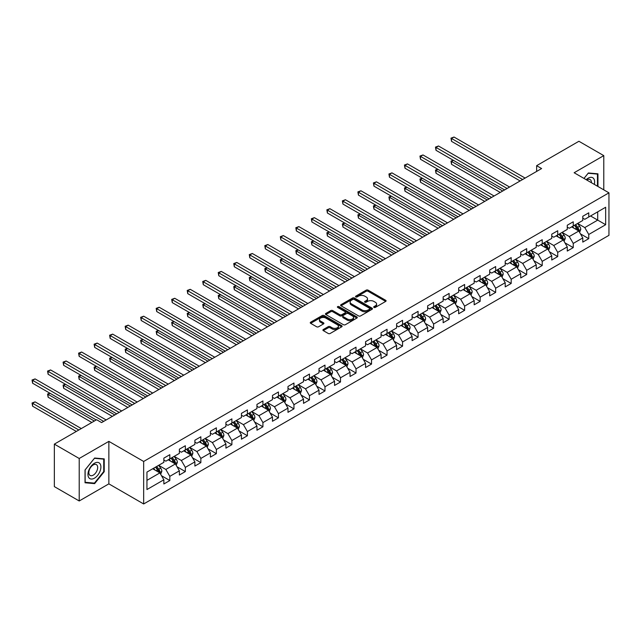 <?xml version="1.0" encoding="UTF-8"?>
<svg xmlns="http://www.w3.org/2000/svg" width="641" height="641" viewBox="0 0 641 641"><rect width="100%" height="100%" fill="white"/><g stroke="black" fill="none" stroke-linecap="round" stroke-linejoin="round"><path stroke-width="0.96" d="M373.951 307.416A0.97 0.561 0 0 0 375.314 307.416L385.69 301.422A1.378 0.793 0 0 0 386.09 300.861A1.378 0.793 0 0 0 385.69 300.3L368.118 290.157A1.378 0.793 0 0 0 366.163 290.157L355.787 296.142A0.97 0.561 0 0 0 355.507 296.535A0.97 0.561 0 0 0 355.787 296.927A0.97 0.561 0 0 0 357.157 296.927L358.503 296.158A4.415 2.548 0 0 1 364.745 296.158L366.211 296.999A4.415 2.548 0 0 1 367.509 298.802A4.415 2.548 0 0 1 366.211 300.605L364.873 301.382A0.97 0.561 0 0 0 364.585 301.775A0.97 0.561 0 0 0 364.873 302.175A0.97 0.561 0 0 0 366.235 302.175L367.581 301.398A4.415 2.548 0 0 1 373.823 301.398L375.289 302.24A4.415 2.548 0 0 1 376.588 304.05A4.415 2.548 0 0 1 375.289 305.853L373.951 306.622A0.97 0.561 0 0 0 373.663 307.023A0.97 0.561 0 0 0 373.951 307.416L373.951 306.622M323.304 329.498A1.378 0.793 0 0 0 322.904 330.059A1.378 0.793 0 0 0 323.304 330.62L328.232 333.472A1.378 0.793 0 0 0 330.187 333.472L341.709 326.822A1.378 0.793 0 0 0 342.11 326.253A1.378 0.793 0 0 0 341.709 325.692L324.138 315.548A1.378 0.793 0 0 0 322.183 315.548L310.661 322.199A1.378 0.793 0 0 0 310.26 322.76A1.378 0.793 0 0 0 310.661 323.32L316.614 326.766A1.378 0.793 0 0 0 318.569 326.766L323.497 323.913A1.378 0.793 0 0 0 323.905 323.352A1.378 0.793 0 0 0 323.497 322.792L320.548 321.085A3.694 2.131 0 0 1 319.466 319.579A3.694 2.131 0 0 1 321.742 317.607A3.694 2.131 0 0 1 325.772 318.064L337.342 324.747A3.694 2.131 0 0 1 338.424 326.253A3.694 2.131 0 0 1 336.14 328.224A3.694 2.131 0 0 1 332.118 327.759L330.187 326.654A1.378 0.793 0 0 0 328.232 326.654L323.304 329.498L323.304 330.62L328.232 327.799L328.232 326.654M108.858 441.369L79.212 458.483L54.349 444.125L54.349 486.615L79.212 500.974L108.858 483.859L143.664 503.962L143.664 461.464L108.858 441.369L108.858 483.859M603.782 189.848L603.782 155.627L574.136 172.741L608.95 192.837L143.664 461.464M603.782 155.627L578.911 141.268L536.637 165.674L536.637 171.419M54.349 444.125L96.623 419.719L101.59 422.587L541.613 168.551L536.637 165.674M358.599 315.941A1.378 0.793 0 0 0 360.546 315.941L372.068 309.291A1.378 0.793 0 0 0 372.477 308.722A1.378 0.793 0 0 0 372.068 308.161L354.497 298.017A1.378 0.793 0 0 0 352.542 298.017L341.02 304.667A1.378 0.793 0 0 0 340.619 305.228A1.378 0.793 0 0 0 341.02 305.797L358.599 315.941M338.039 307.624A0.97 0.561 0 0 1 339.025 307.76L356.869 318.064L345.371 324.707A1.378 0.793 0 0 1 343.416 324.707L325.844 314.563L325.844 313.433A1.378 0.793 0 0 0 325.436 313.994A1.378 0.793 0 0 0 325.844 314.563M325.844 313.433L330.772 310.589A1.378 0.793 0 0 1 332.727 310.589L339.85 314.699A1.378 0.793 0 0 0 341.805 314.699L345.074 312.816A1.378 0.793 0 0 0 345.483 312.247A1.378 0.793 0 0 0 345.074 311.686L337.655 307.4A0.97 0.561 0 0 1 337.374 307.007A0.97 0.561 0 0 1 337.967 306.494A0.97 0.561 0 0 1 339.025 306.614L356.885 316.926A1.378 0.793 0 0 1 357.293 317.487A1.378 0.793 0 0 1 356.885 318.056L356.885 316.926M143.664 503.962L608.95 235.335L608.95 192.837M161.516 475.734L169.825 480.534L169.825 476.343L179.376 470.831L179.376 475.021L185.337 471.576L185.337 467.385L194.888 461.873L194.888 466.063L200.857 462.618L200.857 458.427L210.408 452.915L210.408 457.105L216.37 453.66L216.37 449.469L225.92 443.957L225.92 448.147L231.89 444.702L231.89 440.511L241.441 434.999L241.441 439.189L247.402 435.744L247.402 431.553L256.953 426.033L256.953 430.231L262.922 426.786L262.922 422.587L272.473 417.075L272.473 421.273L278.434 417.828L278.434 413.629L287.985 408.117L287.985 412.315L293.955 408.87L293.955 404.671L303.505 399.159L303.505 403.357L309.467 399.912L309.467 395.713L319.018 390.201L319.018 394.399L324.987 390.954L324.987 386.755L334.538 381.243L334.538 385.441L340.499 381.996L340.499 377.797L350.05 372.285L350.05 376.483L356.019 373.038L356.019 368.839L365.562 363.327L365.562 367.525L371.532 364.08L371.532 359.881L381.083 354.369L381.083 358.567L387.052 355.122L387.052 350.923L396.595 345.411L396.595 349.609L402.564 346.156L402.564 341.965L412.115 336.453L412.115 340.643L418.084 337.198L418.084 333.008L427.627 327.495L427.627 331.685L433.596 328.24L433.596 324.05L443.147 318.537L443.147 322.727L449.117 319.282L449.117 315.092L458.66 309.579L458.66 313.77L464.629 310.324L464.629 306.134L474.18 300.621L474.18 304.812L480.149 301.366L480.149 297.176L489.692 291.663L489.692 295.854L495.661 292.408L495.661 288.218L505.212 282.705L505.212 286.896L511.181 283.45L511.181 279.26L520.724 273.747L520.724 277.938L526.694 274.492L526.694 270.302L536.245 264.789L536.245 268.98L542.214 265.534L542.214 261.344L551.757 255.831L551.757 260.022L557.726 256.576L557.726 252.386L567.277 246.873L567.277 251.064L573.246 247.618L573.246 243.428L582.789 237.915L582.789 242.106L588.759 238.66L588.759 234.47L605.665 224.711L605.665 207.251L597.708 211.842L597.708 220.111L605.665 224.711M169.825 480.534L163.856 483.979L163.856 479.788L146.949 489.548L146.949 472.088L163.856 462.329L163.856 458.139L169.825 454.693L169.825 458.884L179.376 453.371L179.376 449.181L185.337 445.735L185.337 449.926L194.888 444.413L194.888 440.223L200.857 436.777L200.857 440.968L210.408 435.455L210.408 431.265L216.37 427.819L216.37 432.01L225.92 426.497L225.92 422.307L231.89 418.861L231.89 423.052L241.441 417.539L241.441 413.349L247.402 409.903L247.402 414.094L256.953 408.581L256.953 404.391L262.922 400.945L262.922 405.136L272.473 399.623L272.473 395.433L278.434 391.988L278.434 396.178L287.985 390.665L287.985 386.475L293.955 383.03L293.955 387.22L303.505 381.707L303.505 377.517L309.467 374.072L309.467 378.262L319.018 372.75L319.018 368.551L324.987 365.106L324.987 369.304L334.538 363.792L334.538 359.593L340.499 356.148L340.499 360.346L350.05 354.834L350.05 350.635L356.019 347.19L356.019 351.388L365.562 345.876L365.562 341.677L371.532 338.232L371.532 342.43L381.083 336.918L381.083 332.719L387.052 329.274L387.052 333.472L396.595 327.96L396.595 323.761L402.564 320.316L402.564 324.514L412.115 319.002L412.115 314.803L418.084 311.358L418.084 315.556L427.627 310.044L427.627 305.845L433.596 302.4L433.596 306.598L443.147 301.086L443.147 296.887L449.117 293.442L449.117 297.64L458.66 292.128L458.66 287.929L464.629 284.484L464.629 288.674L474.18 283.162L474.18 278.971L480.149 275.526L480.149 279.716L489.692 274.204L489.692 270.013L495.661 266.568L495.661 270.758L505.212 265.246L505.212 261.055L511.181 257.61L511.181 261.8L520.724 256.288L520.724 252.097L526.694 248.652L526.694 252.842L536.245 247.33L536.245 243.139L542.214 239.694L542.214 243.884L551.757 238.372L551.757 234.181L557.726 230.736L557.726 234.927L567.277 229.414L567.277 225.223L573.246 221.778L573.246 225.969L582.789 220.456L582.789 216.265L588.759 212.82L588.759 217.011L605.665 207.251M168.23 459.805L175.394 463.94L165.843 469.452L158.688 465.318M163.856 460.03L165.843 461.183L169.825 458.884M165.843 469.452L169.825 476.343M175.394 463.94L179.376 470.831M183.751 450.847L190.914 454.982L181.363 460.494L174.2 456.36M179.376 451.072L181.363 452.226L185.337 449.926M181.363 460.494L185.337 467.385M190.914 454.982L194.888 461.873M199.263 441.889L206.426 446.024L196.875 451.536L189.72 447.402M194.888 442.114L196.875 443.268L200.857 440.968M196.875 451.536L200.857 458.427M206.426 446.024L210.408 452.915M214.783 432.923L221.946 437.066L212.395 442.578L205.232 438.444M210.408 433.156L212.395 434.302L216.37 432.01M212.395 442.578L216.37 449.469M221.946 437.066L225.92 443.957M230.295 423.965L237.458 428.1L227.908 433.62L220.752 429.478M225.92 424.198L227.908 425.344L231.89 423.052M227.908 433.62L231.89 440.511M237.458 428.1L241.441 434.999M245.815 415.007L252.979 419.142L243.428 424.654L236.265 420.52M241.441 415.24L243.428 416.386L247.402 414.094M243.428 424.654L247.402 431.553M252.979 419.142L256.953 426.033M261.328 406.049L268.491 410.184L258.94 415.697L251.785 411.562M256.953 406.282L258.94 407.428L262.922 405.136M258.94 415.697L262.922 422.587M268.491 410.184L272.473 417.075M276.848 397.091L284.011 401.226L274.46 406.739L267.297 402.604M272.473 397.324L274.46 398.47L278.434 396.178M274.46 406.739L278.434 413.629M284.011 401.226L287.985 408.117M292.36 388.134L299.523 392.268L289.972 397.781L282.817 393.646M287.985 388.366L289.972 389.512L293.955 387.22M289.972 397.781L293.955 404.671M299.523 392.268L303.505 399.159M307.88 379.176L315.043 383.31L305.493 388.823L298.329 384.688M303.505 379.408L305.493 380.554L309.467 378.262M305.493 388.823L309.467 395.713M315.043 383.31L319.018 390.201M323.393 370.218L330.556 374.352L321.005 379.865L313.85 375.73M319.018 370.45L321.005 371.596L324.987 369.304M321.005 379.865L324.987 386.755M330.556 374.352L334.538 381.243M338.913 361.26L346.068 365.394L336.525 370.907L329.362 366.772M334.538 361.492L336.525 362.638L340.499 360.346M336.525 370.907L340.499 377.797M346.068 365.394L350.05 372.285M354.425 352.302L361.588 356.436L352.037 361.949L344.874 357.814M350.05 352.534L352.037 353.68L356.019 351.388M352.037 361.949L356.019 368.839M361.588 356.436L365.562 363.327M369.945 343.344L377.1 347.478L367.557 352.991L360.394 348.856M365.562 343.576L367.557 344.722L371.532 342.43M367.557 352.991L371.532 359.881M377.1 347.478L381.083 354.369M385.457 334.386L392.621 338.52L383.07 344.033L375.906 339.898M381.083 334.618L383.07 335.764L387.052 333.472M383.07 344.033L387.052 350.923M392.621 338.52L396.595 345.411M400.978 325.428L408.133 329.562L398.59 335.075L391.427 330.94M396.595 325.66L398.59 326.806L402.564 324.514M398.59 335.075L402.564 341.965M408.133 329.562L412.115 336.453M416.49 316.47L423.653 320.604L414.102 326.117L406.939 321.982M412.115 316.702L414.102 317.848L418.084 315.556M414.102 326.117L418.084 333.008M423.653 320.604L427.627 327.495M432.01 307.512L439.165 311.646L429.622 317.159L422.459 313.024M427.627 307.744L429.622 308.89L433.596 306.598M429.622 317.159L433.596 324.05M439.165 311.646L443.147 318.537M447.522 298.554L454.685 302.688L445.134 308.201L437.971 304.066M443.147 298.786L445.134 299.932L449.117 297.64M445.134 308.201L449.117 315.092M454.685 302.688L458.66 309.579M463.042 289.596L470.198 293.73L460.655 299.243L453.491 295.108M458.66 289.828L460.655 290.974L464.629 288.674M460.655 299.243L464.629 306.134M470.198 293.73L474.18 300.621M478.555 280.638L485.718 284.772L476.167 290.285L469.004 286.15M474.18 280.87L476.167 282.016L480.149 279.716M476.167 290.285L480.149 297.176M485.718 284.772L489.692 291.663M494.075 271.68L501.23 275.814L491.687 281.327L484.524 277.192M489.692 271.912L491.687 273.058L495.661 270.758M491.687 281.327L495.661 288.218M501.23 275.814L505.212 282.705M509.587 262.722L516.75 266.856L507.199 272.369L500.036 268.234M505.212 262.954L507.199 264.1L511.181 261.8M507.199 272.369L511.181 279.26M516.75 266.856L520.724 273.747M525.107 253.764L532.262 257.898L522.719 263.411L515.556 259.276M520.724 253.996L522.719 255.142L526.694 252.842M522.719 263.411L526.694 270.302M532.262 257.898L536.245 264.789M540.619 244.806L547.783 248.94L538.232 254.453L531.068 250.319M536.245 245.038L538.232 246.184L542.214 243.884M538.232 254.453L542.214 261.344M547.783 248.94L551.757 255.831M556.132 235.848L563.295 239.982L553.752 245.495L546.589 241.361M551.757 236.08L553.752 237.226L557.726 234.927M553.752 245.495L557.726 252.386M563.295 239.982L567.277 246.873M571.652 226.89L578.815 231.024L569.264 236.537L562.101 232.403M567.277 227.122L569.264 228.268L573.246 225.969M569.264 236.537L573.246 243.428M578.815 231.024L582.789 237.915M590.553 215.977L597.708 220.111L584.784 227.579L577.621 223.445M582.789 218.164L584.784 219.31L588.759 217.011M584.784 227.579L588.759 234.47M79.212 458.483L79.212 500.974M146.949 480.357L159.881 472.898L152.718 468.763M159.881 472.898L163.856 479.788M580.458 233.869L588.759 238.66M564.937 242.827L573.246 247.618M549.425 251.785L557.726 256.576M533.905 260.743L542.214 265.534M518.393 269.701L526.694 274.492M502.873 278.659L511.181 283.45M487.36 287.617L495.661 292.408M471.84 296.575L480.149 301.366M456.328 305.533L464.629 310.324M440.808 314.491L449.117 319.282M425.295 323.449L433.596 328.24M409.775 332.407L418.084 337.198M394.263 341.365L402.564 346.156M378.743 350.323L387.052 355.122M363.231 359.281L371.532 364.08M347.71 368.238L356.019 373.038M332.198 377.196L340.499 381.996M316.678 386.154L324.987 390.954M301.166 395.112L309.467 399.912M285.646 404.07L293.955 408.87M270.133 413.028L278.434 417.828M254.613 421.986L262.922 426.786M239.101 430.944L247.402 435.744M223.581 439.902L231.89 444.702M208.069 448.86L216.37 453.66M192.548 457.818L200.857 462.618M177.036 466.776L185.337 471.576M597.957 186.491L597.957 173.831L588.358 172.974L583.983 178.422L588.166 173.262L597.46 174.088L597.46 186.202M85.037 482.769L94.628 483.626L104.227 471.688L104.227 458.884L94.628 458.027L85.037 469.973L85.037 482.769M103.73 471.399L104.227 471.688M93.618 483.042L94.628 483.626M374.336 307.552L375.289 306.999A4.415 2.548 0 0 0 376.588 305.196L376.588 304.05M367.509 298.802L367.509 299.956A4.415 2.548 0 0 1 366.211 301.759L365.258 302.312M385.69 300.3L385.69 301.422L368.118 291.302A1.378 0.793 0 0 0 366.163 291.302L356.18 297.071M372.068 308.161L372.068 309.291L354.497 299.163A1.378 0.793 0 0 0 352.542 299.163L341.044 305.805M369.633 309.122A0.97 0.561 0 0 0 369.913 308.722A0.97 0.561 0 0 0 369.633 308.329L354.201 299.427A0.97 0.561 0 0 0 352.838 299.427L351.42 300.244A4.415 2.548 0 0 0 350.13 302.047A4.415 2.548 0 0 0 351.42 303.85L361.965 309.94A4.415 2.548 0 0 0 368.214 309.94L369.633 309.122L369.633 310.268A0.97 0.561 0 0 0 369.913 309.875L369.913 308.722M350.13 302.047L350.13 303.193A4.415 2.548 0 0 0 351.42 304.996L351.42 303.85M369.633 310.268L368.214 311.085A4.415 2.548 0 0 1 361.965 311.085L351.42 304.996M325.86 314.571L330.772 311.734L330.772 310.589M345.483 312.247L345.483 313.393A1.378 0.793 0 0 1 345.074 313.962L341.805 315.853A1.378 0.793 0 0 1 339.85 315.853L332.727 311.734A1.378 0.793 0 0 0 330.772 311.734M347.246 318.97A3.694 2.131 0 0 0 351.276 319.434A3.694 2.131 0 0 0 353.552 317.463A3.694 2.131 0 0 0 352.47 315.957L348.392 313.601A1.378 0.793 0 0 0 346.444 313.601L343.175 315.492A1.378 0.793 0 0 0 342.767 316.053A1.378 0.793 0 0 0 343.175 316.614L347.246 318.97L347.246 320.115A3.694 2.131 0 0 0 351.276 320.58A3.694 2.131 0 0 0 353.552 318.609L353.552 317.463M342.767 316.053L342.767 317.199A1.378 0.793 0 0 0 343.175 317.768L343.175 316.614M347.246 320.115L343.175 317.768M338.424 326.253L338.424 327.407A3.694 2.131 0 0 1 336.14 329.37A3.694 2.131 0 0 1 332.118 328.913L330.187 327.799A1.378 0.793 0 0 0 328.232 327.799M319.466 319.579L319.466 320.724A3.694 2.131 0 0 0 320.548 322.231L320.548 321.085M323.481 323.929L320.548 322.231M341.709 325.692L341.709 326.822L324.138 316.694A1.378 0.793 0 0 0 322.183 316.694L310.677 323.336M579.6 232.387L580.778 229.406A3.726 2.155 -120 0 0 579.592 226.233L577.541 223.493M573.959 228.22L572.565 226.361M453.419 160.354L451.528 161.444L451.528 164.312L500.236 192.436M574.456 225.271L576.507 228.012A3.726 2.155 60 0 1 577.573 230.255L578.767 229.566A3.726 2.155 -120 0 0 577.701 227.323L575.65 224.582M574.713 225.119L576.996 228.164A1.899 1.098 60 0 1 577.341 228.741L578.767 229.566M451.528 164.312L450.984 161.131L502.72 191.002M450.984 161.131L453.203 160.226M522.615 179.512L451.528 138.472L454.02 137.038L525.107 178.078M520.131 180.954L451.528 141.349L451.528 138.472L450.984 138.16L454.02 137.038M451.528 141.349L450.984 138.16M596.843 173.735L597.46 174.088M594.319 184.392A9.142 5.28 120 0 0 592.733 177.741A9.142 5.28 120 0 0 586.186 179.696M591.403 182.709A6.258 3.614 120 0 0 590.113 179.56A6.258 3.614 120 0 0 586.747 180.017M94.435 478.178A9.142 5.28 120 0 0 100.901 466.977A9.142 5.28 120 0 0 94.435 463.251A9.142 5.28 120 0 0 87.969 474.444A9.142 5.28 120 0 0 94.435 478.178M93.257 475.141A6.258 3.614 120 0 0 97.344 469.629A6.258 3.614 120 0 0 96.382 464.613A6.258 3.614 120 0 0 93.257 464.925A6.258 3.614 120 0 0 89.163 470.438A6.258 3.614 120 0 0 90.125 475.454A6.258 3.614 120 0 0 93.257 475.141M85.133 469.885L94.435 458.315L103.73 459.14L103.73 471.544L94.435 483.114L85.133 482.28L85.117 469.869M103.113 458.788L103.73 459.14M564.08 241.345L565.266 238.364A3.726 2.155 -120 0 0 564.08 235.191L562.021 232.451M558.447 237.178L557.053 235.319M437.907 169.312L436.016 170.402L436.016 173.27L484.724 201.394M558.944 234.229L560.995 236.97A3.726 2.155 60 0 1 562.061 239.213L563.255 238.524A3.726 2.155 -120 0 0 562.189 236.281L560.13 233.54M559.2 234.077L561.476 237.122A1.899 1.098 60 0 1 561.82 237.699L563.255 238.524M436.016 173.27L435.471 170.089L487.208 199.96M435.471 170.089L437.683 169.184M548.568 250.302L549.754 247.322A3.726 2.155 -120 0 0 548.56 244.149L546.509 241.409M542.927 246.136L541.533 244.277M422.387 178.27L420.496 179.36L420.496 182.228L469.204 210.352M543.424 243.187L545.475 245.928A3.726 2.155 60 0 1 546.541 248.171L547.735 247.482A3.726 2.155 -120 0 0 546.669 245.239L544.618 242.498M543.68 243.035L545.964 246.08A1.899 1.098 60 0 1 546.308 246.657L547.735 247.482M420.496 182.228L419.951 179.047L471.696 208.918M419.951 179.047L422.171 178.142M507.103 188.47L436.016 147.43L438.5 145.996L509.587 187.036M504.611 189.912L436.016 150.306L436.016 147.43L435.471 147.118L438.5 145.996M436.016 150.306L435.471 147.118M491.583 197.428L420.496 156.388L422.988 154.954L494.075 195.994M489.099 198.87L420.496 159.264L420.496 156.388L419.951 156.075L422.988 154.954M420.496 159.264L419.951 156.075M533.048 259.26L534.233 256.28A3.726 2.155 -120 0 0 533.048 253.107L530.988 250.367M527.415 255.102L526.021 253.235M406.875 187.228L404.984 188.318L404.984 191.186L453.692 219.31M527.912 252.145L529.963 254.886A3.726 2.155 60 0 1 531.028 257.129L532.222 256.44A3.726 2.155 -120 0 0 531.157 254.197L529.105 251.456M528.168 251.993L530.444 255.038A1.899 1.098 60 0 1 530.788 255.615L532.222 256.44M404.984 191.186L404.439 188.005L456.176 217.876M404.439 188.005L406.658 187.1M517.535 268.218L518.721 265.238A3.726 2.155 -120 0 0 517.527 262.065L515.476 259.325M511.895 264.06L510.5 262.193M391.355 196.186L389.464 197.276L389.464 200.144L438.172 228.268M512.391 261.103L514.443 263.844A3.726 2.155 60 0 1 515.508 266.087L516.702 265.398A3.726 2.155 -120 0 0 515.636 263.155L513.585 260.414M512.648 260.951L514.931 263.996A1.899 1.098 60 0 1 515.276 264.573L516.702 265.398M389.464 200.144L388.919 196.963L440.663 226.834M388.919 196.963L391.138 196.058M502.015 277.176L503.201 274.196A3.726 2.155 -120 0 0 502.015 271.023L499.956 268.283M496.382 273.018L494.988 271.151M375.842 205.144L373.951 206.234L373.951 209.11L422.659 237.226M496.879 270.061L498.93 272.802A3.726 2.155 60 0 1 499.996 275.045L501.19 274.356A3.726 2.155 -120 0 0 500.124 272.113L498.073 269.372M497.136 269.909L499.411 272.954A1.899 1.098 60 0 1 499.756 273.531L501.19 274.356M373.951 209.11L373.407 205.921L425.143 235.792M373.407 205.921L375.626 205.016M476.071 206.386L404.984 165.346L407.468 163.912L478.555 204.952M473.579 207.828L404.984 168.222L404.984 165.346L404.439 165.033L407.468 163.912M404.984 168.222L404.439 165.033M460.55 215.344L389.464 174.304L391.955 172.87L463.042 213.91M458.067 216.786L389.464 177.18L389.464 174.304L388.919 173.991L391.955 172.87M389.464 177.18L388.919 173.991M445.038 224.31L373.951 183.262L376.435 181.828L447.522 222.868M442.546 225.744L373.951 186.138L373.951 183.262L373.407 182.949L376.435 181.828M373.951 186.138L373.407 182.949M486.503 286.134L487.689 283.154A3.726 2.155 -120 0 0 486.495 279.981L484.444 277.241M480.862 281.976L479.468 280.109M360.322 214.102L358.431 215.192L358.431 218.068L407.139 246.184M481.359 279.019L483.41 281.76A3.726 2.155 60 0 1 484.476 284.003L485.67 283.314A3.726 2.155 -120 0 0 484.604 281.07L482.553 278.33M481.623 278.867L483.899 281.912A1.899 1.098 60 0 1 484.243 282.489L485.67 283.314M358.431 218.068L357.886 214.879L409.631 244.75M357.886 214.879L360.106 213.974M429.518 233.268L358.431 192.22L360.923 190.786L432.01 231.826M427.034 234.702L358.431 195.096L358.431 192.22L357.886 191.907L360.923 190.786M358.431 195.096L357.886 191.907M470.983 295.092L472.169 292.112A3.726 2.155 -120 0 0 470.983 288.939L468.924 286.198M465.35 290.934L463.956 289.067M344.81 223.06L342.919 224.15L342.919 227.026L391.627 255.142M465.847 287.977L467.898 290.718A3.726 2.155 60 0 1 468.964 292.961L470.157 292.272A3.726 2.155 -120 0 0 469.092 290.028L467.041 287.288M466.103 287.825L468.379 290.87A1.899 1.098 60 0 1 468.723 291.447L470.157 292.272M342.919 227.026L342.374 223.837L394.111 253.708M342.374 223.837L344.594 222.932M414.006 242.226L342.919 201.178L345.403 199.744L416.49 240.784M411.514 243.66L342.919 204.054L342.919 201.178L342.374 200.865L345.403 199.744M342.919 204.054L342.374 200.865M455.471 304.05L456.656 301.07A3.726 2.155 -120 0 0 455.463 297.897L453.411 295.156M449.83 299.892L448.436 298.025M329.29 232.018L327.399 233.108L327.399 235.984L376.107 264.1M450.327 296.935L452.378 299.676A3.726 2.155 60 0 1 453.443 301.919L454.637 301.23A3.726 2.155 -120 0 0 453.572 298.986L451.52 296.246M450.591 296.783L452.867 299.828A1.899 1.098 60 0 1 453.211 300.405L454.637 301.23M327.399 235.984L326.854 232.795L378.599 262.666M326.854 232.795L329.073 231.89M398.486 251.184L327.399 210.136L329.891 208.702L400.978 249.742M396.002 252.618L327.399 213.012L327.399 210.136L326.854 209.823L329.891 208.702M327.399 213.012L326.854 209.823M439.95 313.008L441.136 310.028A3.726 2.155 -120 0 0 439.95 306.855L437.891 304.114M434.318 308.85L432.923 306.983M313.778 240.976L311.887 242.066L311.887 244.942L360.595 273.058M434.814 305.893L436.866 308.633A3.726 2.155 60 0 1 437.931 310.877L439.125 310.188A3.726 2.155 -120 0 0 438.059 307.944L436.008 305.204M435.071 305.741L437.346 308.786A1.899 1.098 60 0 1 437.691 309.363L439.125 310.188M311.887 244.942L311.342 241.753L363.078 271.624M311.342 241.753L313.561 240.848M382.973 260.142L311.887 219.094L314.37 217.66L385.457 258.7M380.482 261.576L311.887 221.97L311.887 219.094L311.342 218.781L314.37 217.66M311.887 221.97L311.342 218.781M424.438 321.966L425.624 318.986A3.726 2.155 -120 0 0 424.43 315.813L422.379 313.072M418.797 317.808L417.403 315.941M298.257 249.934L296.374 251.024L296.374 253.9L345.074 282.016M419.294 314.851L421.345 317.591A3.726 2.155 60 0 1 422.419 319.835L423.605 319.146A3.726 2.155 -120 0 0 422.539 316.902L420.488 314.162M419.559 314.699L421.834 317.744A1.899 1.098 60 0 1 422.179 318.321L423.605 319.146M296.374 253.9L295.822 250.711L347.566 280.582M295.822 250.711L298.041 249.806M367.453 269.1L296.374 228.06L298.858 226.618L369.945 267.658M364.969 270.534L296.374 230.928L296.374 228.06L295.822 227.739L298.858 226.618M296.374 230.928L295.822 227.739M408.918 330.924L410.104 327.944A3.726 2.155 -120 0 0 408.918 324.771L406.859 322.03M403.285 326.766L401.891 324.899M282.745 258.892L280.854 259.982L280.854 262.858L329.562 290.974M403.782 323.809L405.833 326.549A3.726 2.155 60 0 1 406.899 328.793L408.093 328.104A3.726 2.155 -120 0 0 407.027 325.86L404.976 323.12M404.038 323.657L406.314 326.702A1.899 1.098 60 0 1 406.658 327.279L408.093 328.104M280.854 262.858L280.309 259.669L332.046 289.54M280.309 259.669L282.529 258.764M351.941 278.058L280.854 237.018L283.338 235.576L354.425 276.616M349.457 279.492L280.854 239.886L280.854 237.018L280.309 236.697L283.338 235.576M280.854 239.886L280.309 236.697M393.406 339.882L394.592 336.902A3.726 2.155 -120 0 0 393.398 333.729L391.347 330.988M387.765 335.724L386.371 333.857M267.225 267.85L265.342 268.94L265.342 271.816L314.042 299.932M388.262 332.767L390.313 335.507A3.726 2.155 60 0 1 391.387 337.751L392.58 337.062A3.726 2.155 -120 0 0 391.507 334.818L389.456 332.078M388.526 332.615L390.802 335.66A1.899 1.098 60 0 1 391.146 336.237L392.58 337.062M265.342 271.816L264.789 268.627L316.534 298.498M264.789 268.627L267.009 267.722M336.421 287.016L265.342 245.976L267.826 244.533L338.913 285.574M333.937 288.45L265.342 248.844L265.342 245.976L264.789 245.655L267.826 244.533M265.342 248.844L264.789 245.655M377.894 348.84L379.071 345.86A3.726 2.155 -120 0 0 377.886 342.687L375.834 339.946M372.253 344.682L370.859 342.815M251.713 276.808L249.822 277.898L249.822 280.774L298.53 308.89M372.75 341.725L374.801 344.465A3.726 2.155 60 0 1 375.866 346.709L377.06 346.02A3.726 2.155 -120 0 0 375.995 343.776L373.943 341.036M373.006 341.573L375.281 344.618A1.899 1.098 60 0 1 375.626 345.195L377.06 346.02M249.822 280.774L249.277 277.585L301.014 307.456M249.277 277.585L251.496 276.68M320.909 295.974L249.822 254.934L252.306 253.491L323.393 294.531M318.425 297.408L249.822 257.802L249.822 254.934L249.277 254.613L252.306 253.491M249.822 257.802L249.277 254.613M362.373 357.798L363.559 354.818A3.726 2.155 -120 0 0 362.365 351.645L360.314 348.904M356.733 353.64L355.338 351.773M236.192 285.766L234.31 286.856L234.31 289.732L283.01 317.848M357.229 350.683L359.281 353.423A3.726 2.155 60 0 1 360.354 355.667L361.548 354.978A3.726 2.155 -120 0 0 360.474 352.734L358.423 349.994M357.494 350.539L359.769 353.576A1.899 1.098 60 0 1 360.114 354.153L361.548 354.978M234.31 289.732L233.757 286.543L285.501 316.414M233.757 286.543L235.976 285.638M305.388 304.932L234.31 263.892L236.793 262.449L307.88 303.497M302.905 306.366L234.31 266.76L234.31 263.892L233.757 263.571L236.793 262.449M234.31 266.76L233.757 263.571M346.861 366.756L348.039 363.776A3.726 2.155 -120 0 0 346.853 360.603L344.802 357.862M341.22 362.598L339.826 360.731M220.68 294.724L218.789 295.813L218.789 298.69L267.497 326.806M341.717 359.641L343.768 362.381A3.726 2.155 60 0 1 344.834 364.625L346.028 363.936A3.726 2.155 -120 0 0 344.962 361.692L342.911 358.952M341.974 359.497L344.249 362.534A1.899 1.098 60 0 1 344.594 363.11L346.028 363.936M218.789 298.69L218.244 295.501L269.981 325.372M218.244 295.501L220.464 294.596M289.876 313.89L218.789 272.85L221.273 271.407L292.36 312.455M287.392 315.324L218.789 275.718L218.789 272.85L218.244 272.529L221.273 271.407M218.789 275.718L218.244 272.529M331.341 375.714L332.527 372.733A3.726 2.155 -120 0 0 331.333 369.561L329.282 366.82M325.7 371.556L324.306 369.689M205.16 303.682L203.277 304.771L203.277 307.648L251.977 335.764M326.197 368.599L328.248 371.339A3.726 2.155 60 0 1 329.322 373.583L330.516 372.894A3.726 2.155 -120 0 0 329.442 370.65L327.391 367.91M326.461 368.455L328.737 371.492A1.899 1.098 60 0 1 329.081 372.068L330.516 372.894M203.277 307.648L202.724 304.459L254.469 334.33M202.724 304.459L204.944 303.554M274.356 322.848L203.277 281.808L205.761 280.365L276.848 321.413M271.872 324.282L203.277 284.676L203.277 281.808L202.724 281.487L205.761 280.365M203.277 284.676L202.724 281.487M315.829 384.672L317.007 381.691A3.726 2.155 -120 0 0 315.821 378.519L313.77 375.778M310.188 380.514L308.794 378.647M189.648 312.64L187.757 313.729L187.757 316.606L236.465 344.722M310.685 377.557L312.736 380.297A3.726 2.155 60 0 1 313.802 382.541L314.995 381.852A3.726 2.155 -120 0 0 313.93 379.608L311.879 376.868M310.941 377.413L313.217 380.45A1.899 1.098 60 0 1 313.561 381.026L314.995 381.852M187.757 316.606L187.212 313.417L238.949 343.288M187.212 313.417L189.432 312.512M258.844 331.806L187.757 290.766L190.241 289.323L261.328 330.371M256.36 333.24L187.757 293.634L187.757 290.766L187.212 290.445L190.241 289.323M187.757 293.634L187.212 290.445M300.309 393.63L301.494 390.649A3.726 2.155 -120 0 0 300.3 387.476L298.249 384.736M294.668 389.472L293.274 387.605M174.136 321.598L172.245 322.687L172.245 325.564L220.945 353.68M295.164 386.515L297.216 389.255A3.726 2.155 60 0 1 298.289 391.499L299.483 390.81A3.726 2.155 -120 0 0 298.41 388.566L296.358 385.826M295.429 386.371L297.704 389.408A1.899 1.098 60 0 1 298.049 389.984L299.483 390.81M172.245 325.564L171.692 322.375L223.437 352.246M171.692 322.375L173.911 321.47M243.324 340.764L172.245 299.724L174.729 298.281L245.815 339.329M240.84 342.198L172.245 302.592L172.245 299.724L171.692 299.403L174.729 298.281M172.245 302.592L171.692 299.403M284.796 402.588L285.974 399.607A3.726 2.155 -120 0 0 284.788 396.434L282.737 393.694M279.155 398.43L277.761 396.563M158.615 330.556L156.725 331.645L156.725 334.522L205.432 362.638M279.652 395.473L281.703 398.213A3.726 2.155 60 0 1 282.769 400.457L283.963 399.768A3.726 2.155 -120 0 0 282.897 397.524L280.846 394.784M279.909 395.329L282.184 398.365A1.899 1.098 60 0 1 282.529 398.942L283.963 399.768M156.725 334.522L156.18 331.333L207.916 361.204M156.18 331.333L158.399 330.427M227.811 349.722L156.725 308.682L159.208 307.247L230.295 348.287M225.328 351.156L156.725 311.55L156.725 308.682L156.18 308.361L159.208 307.247M156.725 311.55L156.18 308.361M269.276 411.546L270.462 408.565A3.726 2.155 -120 0 0 269.268 405.392L267.217 402.652M263.635 407.388L262.241 405.529M143.103 339.514L141.212 340.603L141.212 343.48L189.912 371.596M264.132 404.431L266.191 407.171A3.726 2.155 60 0 1 267.257 409.415L268.451 408.726A3.726 2.155 -120 0 0 267.377 406.482L265.326 403.742M264.396 404.287L266.672 407.323A1.899 1.098 60 0 1 267.017 407.9L268.451 408.726M141.212 343.48L140.659 340.291L192.404 370.161M140.659 340.291L142.879 339.393M212.291 358.68L141.212 317.64L143.696 316.205L214.783 357.245M209.807 360.114L141.212 320.508L141.212 317.64L140.659 317.319L143.696 316.205M141.212 320.508L140.659 317.319M253.764 420.504L254.942 417.523A3.726 2.155 -120 0 0 253.756 414.35L251.705 411.61M248.123 416.346L246.729 414.487M127.583 348.472L125.692 349.561L125.692 352.438L174.4 380.554M248.62 413.389L250.671 416.129A3.726 2.155 60 0 1 251.737 418.373L252.931 417.684A3.726 2.155 -120 0 0 251.865 415.44L249.814 412.7M248.876 413.245L251.152 416.281A1.899 1.098 60 0 1 251.504 416.858L252.931 417.684M125.692 352.438L125.147 349.249L176.884 379.119M125.147 349.249L127.367 348.351M196.779 367.638L125.692 326.598L128.184 325.163L199.263 366.203M194.295 369.072L125.692 329.466L125.692 326.598L125.147 326.277L128.184 325.163M125.692 329.466L125.147 326.277M238.244 429.462L239.43 426.481A3.726 2.155 -120 0 0 238.236 423.308L236.184 420.568M232.611 425.303L231.209 423.445M112.071 357.43L110.18 358.527L110.18 361.396L158.88 389.512M233.1 422.347L235.159 425.087A3.726 2.155 60 0 1 236.225 427.331L237.418 426.642A3.726 2.155 -120 0 0 236.353 424.398L234.294 421.658M233.364 422.203L235.64 425.239A1.899 1.098 60 0 1 235.984 425.816L237.418 426.642M110.18 361.396L109.627 358.207L161.372 388.077M109.627 358.207L111.846 357.309M181.267 376.596L110.18 335.555L112.664 334.121L183.751 375.161M178.775 378.03L110.18 338.424L110.18 335.555L109.627 335.235L112.664 334.121M110.18 338.424L109.627 335.235M222.731 438.42L223.909 435.439A3.726 2.155 -120 0 0 222.723 432.266L220.672 429.526M217.091 434.261L215.696 432.403M96.551 366.388L94.66 367.485L94.66 370.354L143.368 398.47M217.587 431.305L219.639 434.045A3.726 2.155 60 0 1 220.704 436.289L221.898 435.6A3.726 2.155 -120 0 0 220.833 433.356L218.781 430.616M217.844 431.161L220.119 434.197A1.899 1.098 60 0 1 220.472 434.774L221.898 435.6M94.66 370.354L94.115 367.165L145.852 397.035M94.115 367.165L96.334 366.267M165.747 385.553L94.66 344.513L97.152 343.079L168.23 384.119M163.263 386.988L94.66 347.382L94.66 344.513L94.115 344.193L97.152 343.079M94.66 347.382L94.115 344.193M207.211 447.378L208.397 444.397A3.726 2.155 -120 0 0 207.203 441.224L205.152 438.484M201.578 443.219L200.184 441.361M81.038 375.346L79.147 376.443L79.147 379.312L127.847 407.428M202.067 440.263L204.126 443.003A3.726 2.155 60 0 1 205.192 445.247L206.386 444.558A3.726 2.155 -120 0 0 205.32 442.314L203.261 439.574M202.332 440.119L204.607 443.155A1.899 1.098 60 0 1 204.952 443.732L206.386 444.558M79.147 379.312L78.595 376.123L130.339 405.993M78.595 376.123L80.814 375.225M150.234 394.511L79.147 353.471L81.631 352.037L152.718 393.077M147.742 395.946L79.147 356.34L79.147 353.471L78.595 353.151L81.631 352.037M79.147 356.34L78.595 353.151M191.699 456.336L192.877 453.355A3.726 2.155 -120 0 0 191.691 450.182L189.64 447.442M186.058 452.177L184.664 450.319M65.518 384.304L63.627 385.401L63.627 388.27L112.335 416.386M186.555 449.221L188.606 451.961A3.726 2.155 60 0 1 189.672 454.205L190.866 453.516A3.726 2.155 -120 0 0 189.8 451.272L187.749 448.532M186.811 449.077L189.095 452.113A1.899 1.098 60 0 1 189.44 452.69L190.866 453.516M63.627 388.27L63.082 385.081L114.819 414.951M63.082 385.081L65.302 384.183M134.714 403.469L63.627 362.429L66.119 360.995L137.198 402.035M132.23 404.904L63.627 365.298L63.627 362.429L63.082 362.109L66.119 360.995M63.627 365.298L63.082 362.109M176.179 465.294L177.365 462.313A3.726 2.155 -120 0 0 176.171 459.14L174.12 456.4M170.546 461.135L169.152 459.277M50.006 393.262L48.115 394.359L48.115 397.228L91.847 422.475M171.035 458.179L173.094 460.919A3.726 2.155 60 0 1 174.16 463.163L175.354 462.473A3.726 2.155 -120 0 0 174.288 460.23L172.229 457.49M171.299 458.035L173.575 461.071A1.899 1.098 60 0 1 173.919 461.648L175.354 462.473M48.115 397.228L47.562 394.039L94.331 421.041M47.562 394.039L49.782 393.141M119.202 412.427L48.115 371.387L50.599 369.953L121.686 410.993M116.71 413.862L48.115 374.256L48.115 371.387L47.562 371.067L50.599 369.953M48.115 374.256L47.562 371.067M160.667 474.252L161.844 471.271A3.726 2.155 -120 0 0 160.659 468.098L158.607 465.358M155.026 470.093L153.632 468.234M81.303 428.565L35.087 401.875L32.595 403.317L32.595 406.186L76.327 431.433M155.523 467.137L157.574 469.877A3.726 2.155 60 0 1 158.639 472.121L159.833 471.431A3.726 2.155 -120 0 0 158.768 469.188L156.716 466.448M155.779 466.993L158.063 470.029A1.899 1.098 60 0 1 158.407 470.606L159.833 471.431M32.595 406.186L32.05 402.997L78.819 429.999M32.05 402.997L35.087 401.875M103.682 421.385L32.595 380.345L35.087 378.911L106.166 419.951M96.222 419.951L32.595 383.214L32.595 380.345L32.05 380.025L35.087 378.911M32.595 383.214L32.05 380.025M375.289 306.999L375.289 305.853M364.873 302.175L364.873 301.382M366.211 301.759L366.211 300.605M355.787 296.927L355.787 296.142M366.163 291.302L366.163 290.157M368.118 291.302L368.118 290.157M341.02 305.797L341.02 304.667M352.542 299.163L352.542 298.017M354.497 299.163L354.497 298.017M361.965 311.085L361.965 309.94M368.214 311.085L368.214 309.94M332.727 311.734L332.727 310.589M339.85 315.853L339.85 314.699M341.805 315.853L341.805 314.699M345.074 313.962L345.074 312.816M339.025 307.76L339.025 306.614M330.187 327.799L330.187 326.654M332.118 328.913L332.118 327.759M323.497 323.913L323.497 322.792M310.661 323.32L310.661 322.199M322.183 316.694L322.183 315.548M324.138 316.694L324.138 315.548M578.446 230.816L580.754 229.478M577.701 227.323L579.592 226.233M575.049 228.853L576.507 228.012M562.926 239.774L565.242 238.436M562.189 236.281L564.08 235.191M559.537 237.811L560.995 236.97M547.414 248.732L549.722 247.394M546.669 245.239L548.56 244.149M544.017 246.769L545.475 245.928M531.894 257.69L534.209 256.352M531.157 254.197L533.048 253.107M528.505 255.727L529.963 254.886M516.382 266.648L518.689 265.31M515.636 263.155L517.527 262.065M512.984 264.685L514.443 263.844M500.861 275.606L503.177 274.268M500.124 272.113L502.015 271.023M497.472 273.643L498.93 272.802M485.349 284.564L487.665 283.226M484.604 281.07L486.495 279.981M481.952 282.601L483.41 281.76M469.829 293.522L472.145 292.184M469.092 290.028L470.983 288.939M466.44 291.559L467.898 290.718M454.317 302.48L456.632 301.142M453.572 298.986L455.463 297.897M450.919 300.517L452.378 299.676M438.797 311.438L441.112 310.1M438.059 307.944L439.95 306.855M435.407 309.475L436.866 308.633M423.284 320.396L425.6 319.058M422.539 316.902L424.43 315.813M419.887 318.433L421.345 317.591M407.764 329.354L410.08 328.016M407.027 325.86L408.918 324.771M404.375 327.391L405.833 326.549M392.252 338.312L394.568 336.974M391.507 334.818L393.398 333.729M388.855 336.349L390.313 335.507M376.74 347.27L379.047 345.932M375.995 343.776L377.886 342.687M373.342 345.307L374.801 344.465M361.22 356.228L363.535 354.89M360.474 352.734L362.365 351.645M357.822 354.265L359.281 353.423M345.707 365.186L348.015 363.848M344.962 361.692L346.853 360.603M342.31 363.223L343.768 362.381M330.187 374.144L332.503 372.806M329.442 370.65L331.333 369.561M326.798 372.181L328.248 371.339M314.675 383.102L316.983 381.764M313.93 379.608L315.821 378.519M311.278 381.139L312.736 380.297M299.155 392.06L301.47 390.722M298.41 388.566L300.3 387.476M295.765 390.097L297.216 389.255M283.642 401.018L285.95 399.68M282.897 397.524L284.788 396.434M280.245 399.055L281.703 398.213M268.122 409.976L270.438 408.637M267.377 406.482L269.268 405.392M264.733 408.013L266.191 407.171M252.61 418.934L254.918 417.595M251.865 415.44L253.756 414.35M249.213 416.971L250.671 416.129M237.09 427.892L239.405 426.553M236.353 424.398L238.236 423.308M233.701 425.928L235.159 425.087M221.578 436.85L223.885 435.511M220.833 433.356L222.723 432.266M218.18 434.886L219.639 434.045M206.057 445.807L208.373 444.469M205.32 442.314L207.203 441.224M202.668 443.844L204.126 443.003M190.545 454.765L192.853 453.427M189.8 451.272L191.691 450.182M187.148 452.802L188.606 451.961M175.025 463.723L177.341 462.385M174.288 460.23L176.171 459.14M171.636 461.768L173.094 460.919M159.513 472.681L161.82 471.343M158.768 469.188L160.659 468.098M156.116 470.726L157.574 469.877"/></g></svg>
